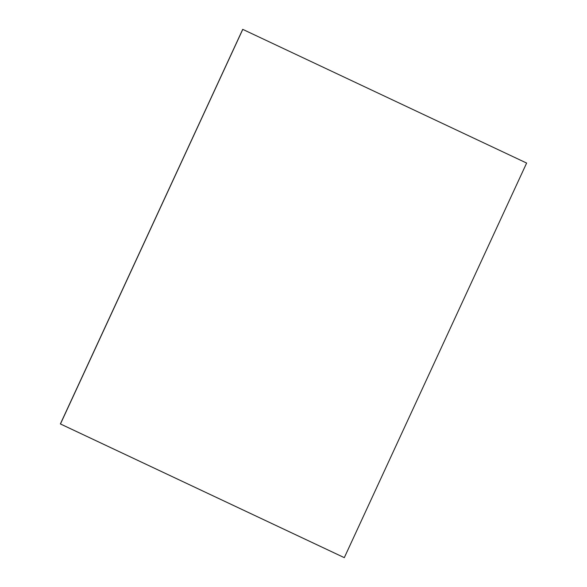 <?xml version="1.0" encoding="UTF-8"?>
<svg xmlns="http://www.w3.org/2000/svg" width="587" height="587" viewBox="0 0 587 587"><rect width="100%" height="100%" fill="white"/><g stroke="black" fill="none" stroke-linecap="round" stroke-linejoin="round"><path stroke-width="0.44" stroke-dasharray="2.94 2.2" d="M242.695 29.35L526.561 163.039L344.268 557.635L526.583 163.047L242.717 29.357L526.59 163.047L344.268 557.635L526.612 163.061L344.239 557.628L526.612 163.061L242.769 29.379L526.612 163.061M526.539 163.032L344.217 557.621"/><path stroke-width="0.88" d="M344.305 557.65L60.461 423.968L242.769 29.379L60.417 423.953L344.268 557.635L60.417 423.953L344.261 557.635L60.424 423.953L242.739 29.365L60.388 423.946L344.261 557.635L60.446 423.961L242.783 29.379L526.627 163.061L344.305 557.65L60.424 423.953L242.739 29.365L60.373 423.939L344.239 557.628L60.388 423.946L242.717 29.357L60.373 423.939M60.461 423.968L242.783 29.379"/></g></svg>
